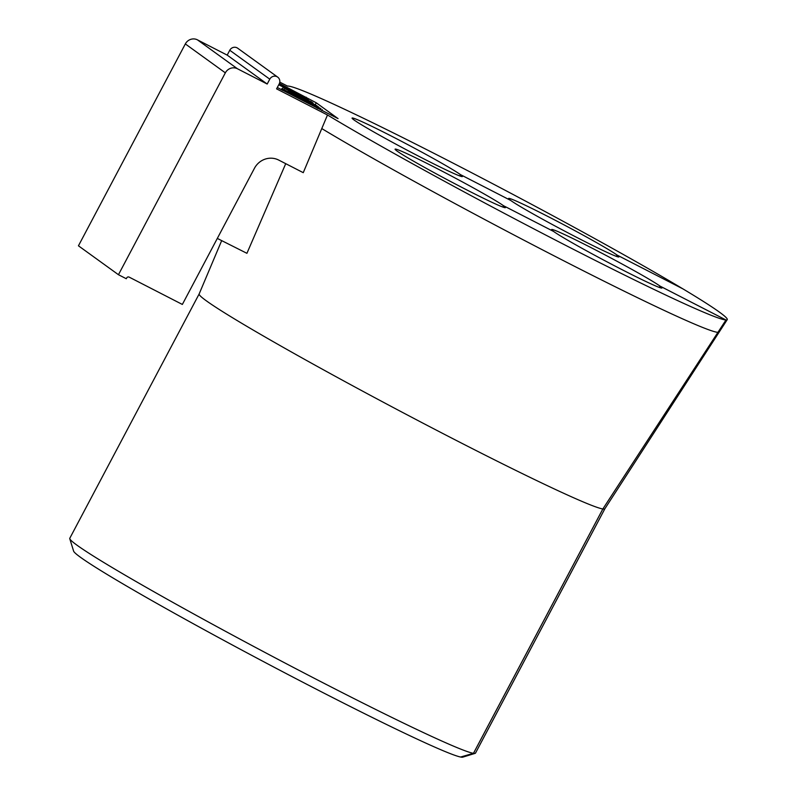 <?xml version="1.0" encoding="UTF-8"?>
<svg xmlns="http://www.w3.org/2000/svg" width="797" height="797" viewBox="0 0 797 797"><rect width="100%" height="100%" fill="white"/><g stroke="black" fill="none" stroke-linecap="round" stroke-linejoin="round"><path stroke-width="1.2" d="M199.16 293.944L69.787 538.274A229.536 9.574 27.9 0 0 69.777 538.722A229.536 9.574 27.9 0 0 326.421 684.533A229.536 9.574 27.9 0 0 473.458 753.324L602.841 508.974A229.536 9.574 -152.1 0 1 455.794 440.183A229.536 9.574 -152.1 0 1 199.15 293.954L221.676 240.624M321.779 128.566L303.258 172.67L278.701 160.067A18.361 17.584 125.9 0 0 254.472 168.237L182.354 304.444L129.134 277.107A1.833 1.753 -54.1 0 0 126.713 277.924L126.285 278.731L118.454 274.716L225.342 72.846A9.185 8.787 -54.1 0 1 237.456 68.761L267.194 84.034L269.775 79.172A5.509 5.27 -54.1 0 1 277.695 77.12A5.509 5.27 -54.1 0 1 279.169 83.994L276.589 88.856L327.487 114.997L321.779 128.566A247.897 10.341 -152.1 0 0 558.229 257.969A247.897 10.341 -152.1 0 0 717.928 332.349L725.977 319.986L660.026 286.113L659.338 287.428M285.734 163.674L246.921 253.316L217.312 238.423M69.777 538.722L73.603 551.106A220.351 9.195 27.9 0 0 319.976 691.089A220.351 9.195 27.9 0 0 460.596 757.03L473.458 753.324L460.606 757.02M279.767 82.131L287.478 86.086A249.182 10.401 -152.1 0 1 445.672 159.32A249.182 10.401 -152.1 0 1 682.909 288.873L616.968 255A62.435 2.6 27.9 0 0 549.143 217.113A62.435 2.6 27.9 0 0 508.596 198.473A62.435 2.6 27.9 0 0 510.528 200.336L460.447 174.613A62.435 2.6 27.9 0 0 392.622 136.725A62.435 2.6 27.9 0 0 352.075 118.076A62.435 2.6 27.9 0 0 421.872 157.856A62.435 2.6 27.9 0 0 462.429 176.506A62.435 2.6 27.9 0 0 460.487 174.643L510.578 200.366A62.435 2.6 27.9 0 0 570.582 234.208A62.435 2.6 27.9 0 0 618.95 256.893A62.435 2.6 27.9 0 0 617.008 255.03L683.019 288.932A249.182 10.401 -152.1 0 1 719.422 312.125A249.182 10.401 -152.1 0 1 727.223 319.667A249.182 10.401 -152.1 0 1 725.997 319.986L602.861 508.974L473.488 753.324A229.536 9.574 -152.1 0 0 475.142 753.354A229.536 9.574 -152.1 0 0 475.5 753.085L604.873 508.755A229.536 9.574 -152.1 0 1 604.863 508.765A229.536 9.574 -152.1 0 1 602.861 508.974M459.789 175.948L460.487 174.643M725.997 319.986L659.986 286.083A62.435 2.6 27.9 0 0 592.161 248.196A62.435 2.6 27.9 0 0 551.614 229.556A62.435 2.6 27.9 0 0 553.546 231.419L503.465 205.696A62.435 2.6 27.9 0 0 435.64 167.808A62.435 2.6 27.9 0 0 395.093 149.159A62.435 2.6 27.9 0 0 464.9 188.949A62.435 2.6 27.9 0 0 505.447 207.589A62.435 2.6 27.9 0 0 503.505 205.726L502.817 207.031M277.695 77.12L237.685 48.209A5.509 5.27 125.9 0 0 229.765 50.261L227.195 55.123L267.194 84.034M602.841 508.974L717.928 332.349A247.897 10.341 27.9 0 0 719.213 332.03L727.223 319.667M616.968 255L616.26 256.325M237.456 68.761L197.447 39.85L227.195 55.123M118.454 274.716L78.445 245.805L185.332 43.935A9.185 8.787 125.9 0 1 197.447 39.85M725.977 319.986A249.182 10.401 -152.1 0 1 562.423 243.683A249.182 10.401 -152.1 0 1 327.487 114.997M660.026 286.113A62.435 2.6 -152.1 0 1 661.968 287.986A62.435 2.6 -152.1 0 1 613.6 265.291A62.435 2.6 -152.1 0 1 553.596 231.449L503.505 205.726M277.296 87.511L338.067 118.623L316.27 102.803L279.428 83.436M475.142 753.354L462.748 757.15A220.351 9.195 -152.1 0 1 460.626 757.03M616.31 256.345L617.008 255.03M460.447 174.613L459.739 175.938M503.465 205.696L502.768 207.021M659.986 286.083L659.278 287.408M278.86 84.562L289.231 89.991L280.952 85.01L280.674 85.538M281.192 85.807L290.895 89.633L307.622 98.928L307.801 100.123M307.622 98.928C310.412 100.85 305.331 98.509 292.389 91.884L278.761 84.761M300.708 98.3L301.156 97.463L289.889 92.751M290.098 92.332L288.464 91.147L288.106 91.834M288.464 91.147L296.484 94.903L284.798 88.507L284.121 89.782M284.798 88.507L283.214 87.351L282.387 88.895M283.214 87.351L299.453 96.248L311.388 101.787L313.012 102.962L312.713 103.51M313.012 102.962L305.789 99.725M305.849 99.615L317.076 105.901L318.481 107.436M318.68 107.057L301.156 97.463M317.585 108.223L281.839 88.616L320.962 108.711L312.922 104.855L317.505 108.382M282.915 89.394L282.417 90.34M281.839 88.616L281.251 89.712M322.287 109.667L321.799 110.594M292.549 90.768L285.904 87.79L296.514 93.687L303.717 96.935L292.549 90.768L292.2 91.426M290.855 93.518L311.876 105.025L308.509 102.584L290.855 93.518M225.342 72.846L185.332 43.935M306.287 97.234L305.958 97.852M316.27 102.803L315.174 104.865M269.775 79.172L229.765 50.261M604.863 508.765L719.213 332.03"/></g></svg>
